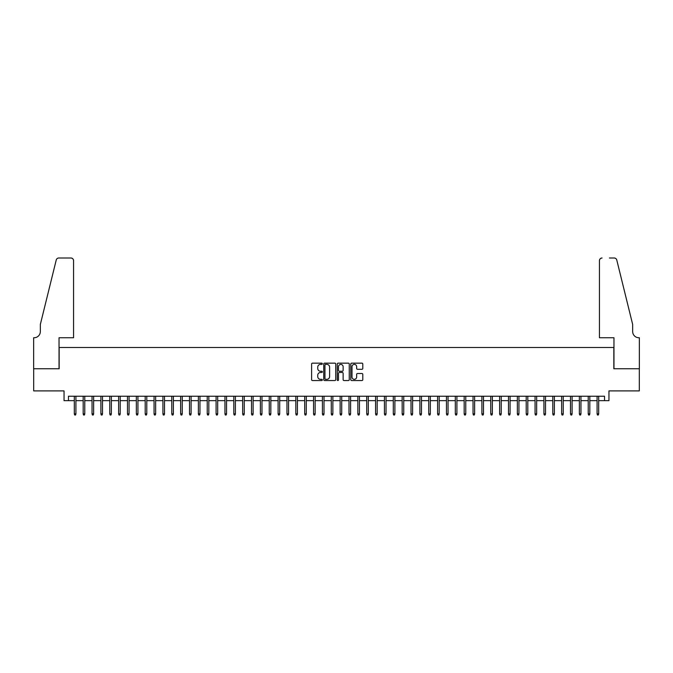 <?xml version="1.0" encoding="UTF-8"?>
<svg xmlns="http://www.w3.org/2000/svg" width="673" height="673" viewBox="0 0 673 673"><rect width="100%" height="100%" fill="white"/><g stroke="black" fill="none" stroke-linecap="round" stroke-linejoin="round"><path stroke-width="1.01" d="M322.325 363.765A0.606 0.606 0 0 0 321.711 363.159L312.474 363.159A0.866 0.866 0 0 0 311.607 364.026L311.607 379.681A0.866 0.866 0 0 0 312.474 380.548L321.711 380.548A0.606 0.606 0 0 0 322.325 379.942A0.606 0.606 0 0 0 321.711 379.336L320.516 379.336A2.785 2.785 0 0 1 317.74 376.552L317.74 375.248A2.785 2.785 0 0 1 320.516 372.463L321.711 372.463A0.606 0.606 0 0 0 322.325 371.849A0.606 0.606 0 0 0 321.711 371.244L320.516 371.244A2.785 2.785 0 0 1 317.74 368.459L317.74 367.155A2.785 2.785 0 0 1 320.516 364.371L321.711 364.371A0.606 0.606 0 0 0 322.325 363.765M361.914 369.284A0.866 0.866 0 0 0 362.789 368.417L362.789 364.026A0.866 0.866 0 0 0 361.914 363.159L351.651 363.159A0.866 0.866 0 0 0 350.784 364.026L350.784 379.681A0.866 0.866 0 0 0 351.651 380.548L361.914 380.548A0.866 0.866 0 0 0 362.789 379.681L362.789 374.373A0.866 0.866 0 0 0 361.914 373.507L357.523 373.507A0.866 0.866 0 0 0 356.656 374.373L356.656 377.006A2.33 2.33 0 0 1 354.326 379.336A2.33 2.33 0 0 1 352.004 377.006L352.004 366.701A2.33 2.33 0 0 1 354.326 364.371A2.33 2.33 0 0 1 356.656 366.701L356.656 368.417A0.866 0.866 0 0 0 357.523 369.284L361.914 369.284M68.469 400.654L68.469 396.22L604.531 396.22L604.531 400.654L608.956 400.654L608.956 390.904L639.308 390.904L639.308 368.754L613.835 368.754L613.835 347.487L59.165 347.487L59.165 368.754L33.692 368.754L33.692 390.904L64.044 390.904L64.044 400.654L74.316 400.654M335.743 364.026A0.866 0.866 0 0 0 334.868 363.159L324.605 363.159A0.866 0.866 0 0 0 323.738 364.026L323.738 379.681A0.866 0.866 0 0 0 324.605 380.548L334.868 380.548A0.866 0.866 0 0 0 335.743 379.681L335.743 364.026M338.132 363.159L348.395 363.159A0.866 0.866 0 0 1 349.262 364.026L349.262 379.681A0.866 0.866 0 0 1 348.395 380.548L344.004 380.548A0.866 0.866 0 0 1 343.129 379.681L343.129 373.33A0.866 0.866 0 0 0 342.263 372.463L339.352 372.463A0.866 0.866 0 0 0 338.477 373.33L338.477 379.942A0.606 0.606 0 0 1 337.871 380.548A0.606 0.606 0 0 1 337.257 379.942L337.257 364.026A0.866 0.866 0 0 1 338.132 363.159M75.914 400.654L83.183 400.654M84.773 400.654L92.041 400.654M93.631 400.654L100.9 400.654M102.498 400.654L109.758 400.654M111.356 400.654L118.625 400.654M120.215 400.654L127.483 400.654M129.073 400.654L136.341 400.654M137.94 400.654L145.2 400.654M146.798 400.654L154.067 400.654M155.656 400.654L162.925 400.654M164.515 400.654L171.783 400.654M173.382 400.654L180.642 400.654M182.24 400.654L189.508 400.654M191.098 400.654L198.367 400.654M199.957 400.654L207.225 400.654M208.823 400.654L216.083 400.654M217.682 400.654L224.95 400.654M226.54 400.654L233.809 400.654M235.399 400.654L242.667 400.654M244.265 400.654L251.525 400.654M253.124 400.654L260.392 400.654M261.982 400.654L269.25 400.654M270.84 400.654L278.109 400.654M279.707 400.654L286.967 400.654M288.566 400.654L295.834 400.654M297.424 400.654L304.692 400.654M306.282 400.654L313.551 400.654M315.149 400.654L322.409 400.654M324.007 400.654L331.276 400.654M332.866 400.654L340.134 400.654M341.724 400.654L348.993 400.654M350.591 400.654L357.851 400.654M359.449 400.654L366.718 400.654M368.308 400.654L375.576 400.654M377.166 400.654L384.434 400.654M386.033 400.654L393.293 400.654M394.891 400.654L402.16 400.654M403.75 400.654L411.018 400.654M412.608 400.654L419.876 400.654M421.475 400.654L428.735 400.654M430.333 400.654L437.601 400.654M439.191 400.654L446.46 400.654M448.05 400.654L455.318 400.654M456.917 400.654L464.177 400.654M465.775 400.654L473.043 400.654M474.633 400.654L481.902 400.654M483.492 400.654L490.76 400.654M492.358 400.654L499.618 400.654M501.217 400.654L508.485 400.654M510.075 400.654L517.344 400.654M518.933 400.654L526.202 400.654M527.8 400.654L535.06 400.654M536.659 400.654L543.927 400.654M545.517 400.654L552.785 400.654M554.375 400.654L561.644 400.654M563.242 400.654L570.502 400.654M572.1 400.654L579.369 400.654M580.959 400.654L588.227 400.654M589.817 400.654L597.086 400.654M598.684 400.654L604.531 400.654M325.564 364.371A0.606 0.606 0 0 0 324.958 364.985L324.958 378.722A0.606 0.606 0 0 0 325.564 379.336L326.826 379.336A2.785 2.785 0 0 0 329.61 376.552L329.61 367.155A2.785 2.785 0 0 0 326.826 364.371L325.564 364.371M343.129 366.743A2.33 2.33 0 0 0 340.807 364.421A2.33 2.33 0 0 0 338.477 366.743L338.477 370.377A0.866 0.866 0 0 0 339.352 371.244L342.263 371.244A0.866 0.866 0 0 0 343.129 370.377L343.129 366.743M74.316 413.853L74.678 415.005L75.561 415.005L75.914 413.853L74.316 413.853L74.316 396.22M75.914 413.853L75.914 396.22M73.567 337.737L73.567 260.653A2.658 2.658 0 0 0 70.909 257.995L58.812 257.995A2.658 2.658 0 0 0 56.229 260.022L40.338 324.453L40.338 331.537A6.2 6.2 0 0 1 34.138 337.737L33.65 337.737L33.65 368.754L59.039 368.754L59.039 337.737L73.567 337.737L73.567 260.653C73.399 259.055 72.507 258.163 70.909 257.995L63.556 257.995M56.229 260.022C56.911 258.558 56.911 258.558 56.229 260.022C56.911 258.558 56.911 258.558 56.229 260.022M40.338 331.537A6.2 6.2 0 0 1 34.138 337.737M599.433 337.737L599.433 260.653L599.433 337.737L613.961 337.737L613.961 368.754L639.35 368.754L639.35 337.737L638.862 337.737A6.2 6.2 0 0 1 632.662 331.537A6.2 6.2 0 0 0 638.862 337.737M627.791 304.692L616.771 260.022L632.662 324.453L632.662 331.537M609.444 257.995L614.188 257.995A2.658 2.658 0 0 1 616.771 260.022C616.089 258.558 616.089 258.558 616.771 260.022C616.089 258.558 616.089 258.558 616.771 260.022M602.091 257.995A2.658 2.658 0 0 0 599.433 260.653C599.601 259.055 600.493 258.163 602.091 257.995M83.183 413.853L83.536 415.005L84.419 415.005L84.773 413.853L83.183 413.853L83.183 396.22M84.773 413.853L84.773 396.22M92.041 413.853L92.394 415.005L93.278 415.005L93.631 413.853L92.041 413.853L92.041 396.22M93.631 413.853L93.631 396.22M100.9 413.853L101.253 415.005L102.145 415.005L102.498 413.853L100.9 413.853L100.9 396.22M102.498 413.853L102.498 396.22M109.758 413.853L110.12 415.005L111.003 415.005L111.356 413.853L109.758 413.853L109.758 396.22M111.356 413.853L111.356 396.22M118.625 413.853L118.978 415.005L119.861 415.005L120.215 413.853L118.625 413.853L118.625 396.22M120.215 413.853L120.215 396.22M127.483 413.853L127.836 415.005L128.72 415.005L129.073 413.853L127.483 413.853L127.483 396.22M129.073 413.853L129.073 396.22M136.341 413.853L136.695 415.005L137.586 415.005L137.94 413.853L136.341 413.853L136.341 396.22M137.94 413.853L137.94 396.22M145.2 413.853L145.561 415.005L146.445 415.005L146.798 413.853L145.2 413.853L145.2 396.22M146.798 413.853L146.798 396.22M154.067 413.853L154.42 415.005L155.303 415.005L155.656 413.853L154.067 413.853L154.067 396.22M155.656 413.853L155.656 396.22M162.925 413.853L163.278 415.005L164.162 415.005L164.515 413.853L162.925 413.853L162.925 396.22M164.515 413.853L164.515 396.22M171.783 413.853L172.137 415.005L173.028 415.005L173.382 413.853L171.783 413.853L171.783 396.22M173.382 413.853L173.382 396.22M180.642 413.853L181.003 415.005L181.887 415.005L182.24 413.853L180.642 413.853L180.642 396.22M182.24 413.853L182.24 396.22M189.508 413.853L189.862 415.005L190.745 415.005L191.098 413.853L189.508 413.853L189.508 396.22M191.098 413.853L191.098 396.22M198.367 413.853L198.72 415.005L199.603 415.005L199.957 413.853L198.367 413.853L198.367 396.22M199.957 413.853L199.957 396.22M207.225 413.853L207.578 415.005L208.47 415.005L208.823 413.853L207.225 413.853L207.225 396.22M208.823 413.853L208.823 396.22M216.083 413.853L216.437 415.005L217.329 415.005L217.682 413.853L216.083 413.853L216.083 396.22M217.682 413.853L217.682 396.22M224.95 413.853L225.304 415.005L226.187 415.005L226.54 413.853L224.95 413.853L224.95 396.22M226.54 413.853L226.54 396.22M233.809 413.853L234.162 415.005L235.045 415.005L235.399 413.853L233.809 413.853L233.809 396.22M235.399 413.853L235.399 396.22M242.667 413.853L243.02 415.005L243.912 415.005L244.265 413.853L242.667 413.853L242.667 396.22M244.265 413.853L244.265 396.22M251.525 413.853L251.879 415.005L252.77 415.005L253.124 413.853L251.525 413.853L251.525 396.22M253.124 413.853L253.124 396.22M260.392 413.853L260.745 415.005L261.629 415.005L261.982 413.853L260.392 413.853L260.392 396.22M261.982 413.853L261.982 396.22M269.25 413.853L269.604 415.005L270.487 415.005L270.84 413.853L269.25 413.853L269.25 396.22M270.84 413.853L270.84 396.22M278.109 413.853L278.462 415.005L279.354 415.005L279.707 413.853L278.109 413.853L278.109 396.22M279.707 413.853L279.707 396.22M286.967 413.853L287.321 415.005L288.212 415.005L288.566 413.853L286.967 413.853L286.967 396.22M288.566 413.853L288.566 396.22M295.834 413.853L296.187 415.005L297.071 415.005L297.424 413.853L295.834 413.853L295.834 396.22M297.424 413.853L297.424 396.22M304.692 413.853L305.046 415.005L305.929 415.005L306.282 413.853L304.692 413.853L304.692 396.22M306.282 413.853L306.282 396.22M313.551 413.853L313.904 415.005L314.796 415.005L315.149 413.853L313.551 413.853L313.551 396.22M315.149 413.853L315.149 396.22M322.409 413.853L322.762 415.005L323.654 415.005L324.007 413.853L322.409 413.853L322.409 396.22M324.007 413.853L324.007 396.22M331.276 413.853L331.629 415.005L332.512 415.005L332.866 413.853L331.276 413.853L331.276 396.22M332.866 413.853L332.866 396.22M340.134 413.853L340.488 415.005L341.371 415.005L341.724 413.853L340.134 413.853L340.134 396.22M341.724 413.853L341.724 396.22M348.993 413.853L349.346 415.005L350.238 415.005L350.591 413.853L348.993 413.853L348.993 396.22M350.591 413.853L350.591 396.22M357.851 413.853L358.204 415.005L359.096 415.005L359.449 413.853L357.851 413.853L357.851 396.22M359.449 413.853L359.449 396.22M366.718 413.853L367.071 415.005L367.954 415.005L368.308 413.853L366.718 413.853L366.718 396.22M368.308 413.853L368.308 396.22M375.576 413.853L375.929 415.005L376.813 415.005L377.166 413.853L375.576 413.853L375.576 396.22M377.166 413.853L377.166 396.22M384.434 413.853L384.788 415.005L385.679 415.005L386.033 413.853L384.434 413.853L384.434 396.22M386.033 413.853L386.033 396.22M393.293 413.853L393.646 415.005L394.538 415.005L394.891 413.853L393.293 413.853L393.293 396.22M394.891 413.853L394.891 396.22M402.16 413.853L402.513 415.005L403.396 415.005L403.75 413.853L402.16 413.853L402.16 396.22M403.75 413.853L403.75 396.22M411.018 413.853L411.371 415.005L412.255 415.005L412.608 413.853L411.018 413.853L411.018 396.22M412.608 413.853L412.608 396.22M419.876 413.853L420.23 415.005L421.121 415.005L421.475 413.853L419.876 413.853L419.876 396.22M421.475 413.853L421.475 396.22M428.735 413.853L429.088 415.005L429.98 415.005L430.333 413.853L428.735 413.853L428.735 396.22M430.333 413.853L430.333 396.22M437.601 413.853L437.955 415.005L438.838 415.005L439.191 413.853L437.601 413.853L437.601 396.22M439.191 413.853L439.191 396.22M446.46 413.853L446.813 415.005L447.696 415.005L448.05 413.853L446.46 413.853L446.46 396.22M448.05 413.853L448.05 396.22M455.318 413.853L455.671 415.005L456.563 415.005L456.917 413.853L455.318 413.853L455.318 396.22M456.917 413.853L456.917 396.22M464.177 413.853L464.53 415.005L465.422 415.005L465.775 413.853L464.177 413.853L464.177 396.22M465.775 413.853L465.775 396.22M473.043 413.853L473.397 415.005L474.28 415.005L474.633 413.853L473.043 413.853L473.043 396.22M474.633 413.853L474.633 396.22M481.902 413.853L482.255 415.005L483.138 415.005L483.492 413.853L481.902 413.853L481.902 396.22M483.492 413.853L483.492 396.22M490.76 413.853L491.113 415.005L491.997 415.005L492.358 413.853L490.76 413.853L490.76 396.22M492.358 413.853L492.358 396.22M499.618 413.853L499.972 415.005L500.863 415.005L501.217 413.853L499.618 413.853L499.618 396.22M501.217 413.853L501.217 396.22M508.485 413.853L508.838 415.005L509.722 415.005L510.075 413.853L508.485 413.853L508.485 396.22M510.075 413.853L510.075 396.22M517.344 413.853L517.697 415.005L518.58 415.005L518.933 413.853L517.344 413.853L517.344 396.22M518.933 413.853L518.933 396.22M526.202 413.853L526.555 415.005L527.439 415.005L527.8 413.853L526.202 413.853L526.202 396.22M527.8 413.853L527.8 396.22M535.06 413.853L535.414 415.005L536.305 415.005L536.659 413.853L535.06 413.853L535.06 396.22M536.659 413.853L536.659 396.22M543.927 413.853L544.28 415.005L545.164 415.005L545.517 413.853L543.927 413.853L543.927 396.22M545.517 413.853L545.517 396.22M552.785 413.853L553.139 415.005L554.022 415.005L554.375 413.853L552.785 413.853L552.785 396.22M554.375 413.853L554.375 396.22M561.644 413.853L561.997 415.005L562.88 415.005L563.242 413.853L561.644 413.853L561.644 396.22M563.242 413.853L563.242 396.22M570.502 413.853L570.855 415.005L571.747 415.005L572.1 413.853L570.502 413.853L570.502 396.22M572.1 413.853L572.1 396.22M579.369 413.853L579.722 415.005L580.606 415.005L580.959 413.853L579.369 413.853L579.369 396.22M580.959 413.853L580.959 396.22M588.227 413.853L588.581 415.005L589.464 415.005L589.817 413.853L588.227 413.853L588.227 396.22M589.817 413.853L589.817 396.22M597.086 413.853L597.439 415.005L598.322 415.005L598.684 413.853L597.086 413.853L597.086 396.22M598.684 413.853L598.684 396.22"/></g></svg>
